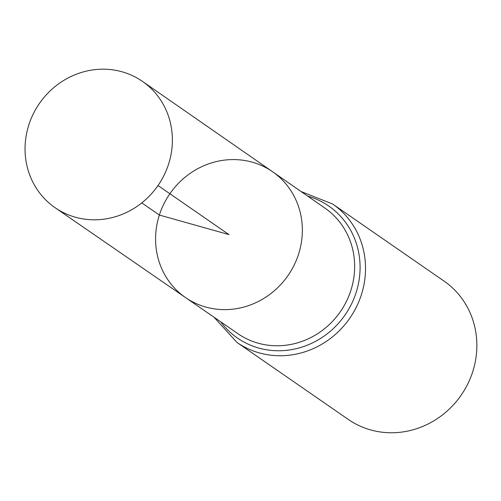<?xml version="1.0" encoding="UTF-8"?>
<svg xmlns="http://www.w3.org/2000/svg" width="501" height="501" viewBox="0 0 501 501"><rect width="100%" height="100%" fill="white"/><g stroke="black" fill="none" stroke-linecap="round" stroke-linejoin="round"><path stroke-width="0.75" d="M159.362 215.048A76.509 71.85 -55.3 0 0 185.545 297.594A76.509 71.85 -55.3 0 0 288.056 275.481A76.509 71.85 -55.3 0 0 272.594 171.755A76.509 71.85 -55.3 0 0 159.362 215.048M332.683 204.051A84.13 79.008 -55.3 0 1 349.798 318.191A84.13 79.008 -55.3 0 1 236.96 342.433L348.301 419.45A84.13 79.008 -55.3 0 0 461.139 395.208A84.13 79.008 -55.3 0 0 444.024 281.074L332.683 204.051L301.032 191.507M272.594 171.755L324.936 208.103A76.39 71.737 -55.3 0 1 340.373 311.672A76.39 71.737 -55.3 0 1 238.019 333.754L185.545 297.594A76.509 71.85 -55.3 0 0 288.056 275.481A76.509 71.85 -55.3 0 0 272.594 171.755L142.503 81.412A76.797 72.119 -55.3 0 0 28.845 124.868A76.797 72.119 -55.3 0 0 55.123 207.727A76.797 72.119 -55.3 0 0 168.58 164.128A76.797 72.119 -55.3 0 0 142.503 81.412M158.022 185.527L228.97 234.606L159.362 215.048L141.783 202.905M220.697 321.817A80.26 75.375 -55.3 0 0 345.089 314.929A80.26 75.375 -55.3 0 0 307.658 196.104M236.96 342.433L214.052 317.239M185.545 297.594L55.123 207.727"/></g></svg>
